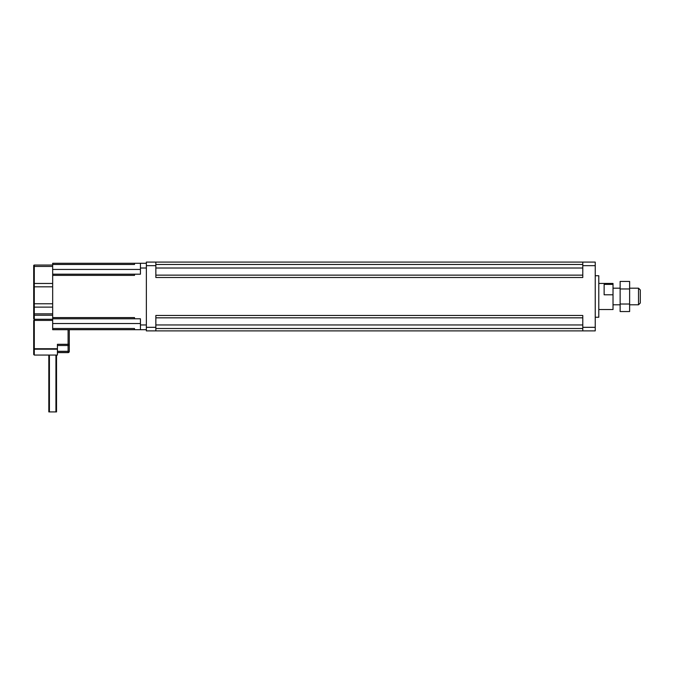 <?xml version="1.0" encoding="UTF-8"?>
<svg xmlns="http://www.w3.org/2000/svg" width="674" height="674" viewBox="0 0 674 674"><rect width="100%" height="100%" fill="white"/><g stroke="black" fill="none" stroke-linecap="round" stroke-linejoin="round"><path stroke-width="1.01" d="M49.413 355.063L49.413 411.907L48.823 411.907L48.823 355.063L34.29 355.063L57.416 355.063L57.416 349.183L34.29 349.183L33.7 349.41L33.7 354.473L33.7 353.471L34.29 355.063L34.29 320.411L33.7 320.411L33.7 352.013M33.7 318.709L33.7 315.508L33.7 318.709A0.59 0.564 180 0 0 34.29 319.274L34.29 315.238L33.7 315.508L33.7 303.763L33.7 306.704L34.29 307.125L34.29 303.763L33.7 303.763L33.7 286.821L33.7 303.763M52.673 265.05L34.29 265.05A0.59 0.59 0 0 0 33.7 265.649L33.7 286.821L34.29 286.821L34.29 283.468L33.7 283.889L33.7 276.382M33.7 272.237L33.7 266.862L34.29 266.441L34.29 265.05A0.59 0.59 0 0 0 33.7 265.649A0.59 0.59 0 0 1 34.29 265.05M68.091 329.696L68.091 344.304L57.416 344.304L57.416 348.736L33.7 348.736L33.7 320.411M49.413 411.907L56.532 411.907L56.532 355.063L57.416 355.063M57.416 352.612L68.091 352.612L57.416 352.612M69.279 351.424L69.279 344.304A1.188 1.188 0 0 1 68.091 345.492L68.091 351.424L69.279 351.424A1.188 1.188 0 0 1 68.091 352.612A1.188 1.188 0 0 0 69.279 351.424M57.416 345.492L68.091 345.492A1.188 1.188 0 0 0 69.279 344.304A1.188 1.188 0 0 1 68.091 345.492L68.091 344.304L69.279 344.304L69.279 329.696M57.416 349.183L57.416 348.736M146.359 329.696L52.673 329.696L52.673 274.192L134.505 274.192L134.505 275.38L52.673 275.38M52.673 317.597L134.505 317.597L134.505 318.785L52.673 318.785M52.673 264.469L134.505 264.469L134.505 263.281L52.673 263.281L52.673 274.192M134.505 329.696L134.505 328.508L52.673 328.508M134.505 263.281L140.436 263.281L140.436 274.192L134.505 274.192M134.505 318.785L140.436 318.785L140.436 329.696M146.359 263.281L140.436 263.281M629.626 304.016L629.626 281.42L620.139 281.42L620.139 311.548L629.626 311.548L629.626 304.016L620.139 304.016M620.139 288.952L629.626 288.952M640.3 296.484L640.3 289.963L638.522 288.186L638.522 304.791L640.3 303.014L640.3 296.484M604.131 294.791L604.131 284.394L613.02 284.394L613.02 294.791L604.131 294.791M598.79 309.534L613.02 309.534L613.02 294.791M613.02 284.394L613.02 283.442L598.79 283.442M595.235 317.243L598.79 317.243L598.79 275.733L595.235 275.733M582.783 265.657L582.783 277.511L155.854 277.511L155.854 262.093L582.783 262.093L582.783 265.657L595.235 265.657L595.235 262.093L582.783 262.093M155.854 262.093L146.359 262.093L146.359 330.883L155.854 330.883L155.854 315.466L582.783 315.466L582.783 330.883L595.235 330.883L595.235 265.657M155.854 330.883L582.783 330.883M155.854 317.833L582.783 317.833M155.854 275.144L582.783 275.144M69.279 351.314L57.416 351.314M57.416 351.424L68.091 351.424L68.091 352.612M52.673 320.411L34.29 320.411L34.29 319.274L52.673 319.274M52.673 315.238L34.29 315.238L34.29 313.848L33.7 313.427M52.673 313.848L34.29 313.848L34.29 307.125L52.673 307.125M52.673 303.763L34.29 303.763L34.29 286.821L52.673 286.821M52.673 283.468L34.29 283.468L34.29 266.441L52.673 266.441M52.673 269.448L140.436 269.448M140.436 323.528L52.673 323.528M146.359 268.025L140.436 268.025M146.359 324.952L140.436 324.952M582.783 327.32L595.235 327.32M155.854 328.508L582.783 328.508M155.854 324.952L582.783 324.952M155.854 268.025L582.783 268.025M155.854 264.469L582.783 264.469M146.359 265.657L155.854 265.657M146.359 327.32L155.854 327.32M55.934 355.063L55.934 411.907M34.29 355.063L33.7 354.473M613.02 304.791L620.139 304.791M613.02 288.186L620.139 288.186M629.626 304.791L638.522 304.791M629.626 288.186L638.522 288.186"/></g></svg>

